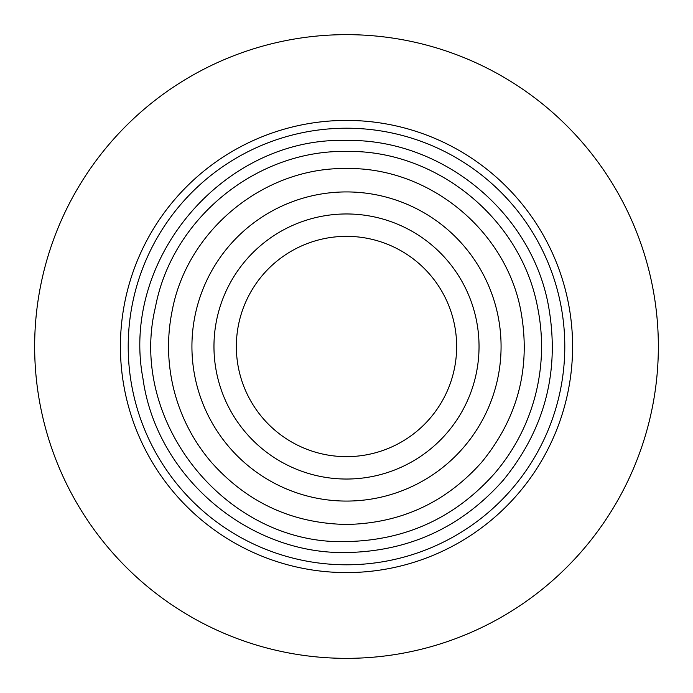 <?xml version="1.0" encoding="UTF-8"?>
<svg xmlns="http://www.w3.org/2000/svg" width="693" height="693" viewBox="0 0 693 693"><rect width="100%" height="100%" fill="white"/><g stroke="black" fill="none" stroke-linecap="round" stroke-linejoin="round"><path stroke-width="1.04" d="M346.5 128.205A218.295 218.295 0 0 0 128.205 346.5A218.295 218.295 0 0 0 346.5 564.795A218.295 218.295 0 0 0 564.795 346.5A218.295 218.295 0 0 0 346.5 128.205A218.295 218.295 0 0 1 564.795 346.5A218.295 218.295 0 0 1 346.5 564.795A218.295 218.295 0 0 1 128.205 346.5A218.295 218.295 0 0 1 346.5 128.205M220.218 534.034A226.091 226.091 0 0 0 572.531 341.303A226.091 226.091 0 0 0 237.985 148.155A226.091 226.091 0 0 0 220.218 534.034A226.091 226.091 0 0 1 247.228 143.373A226.091 226.091 0 0 1 445.772 143.373M247.228 549.627A226.091 226.091 0 0 0 572.054 330.907A226.091 226.091 0 0 0 472.782 158.966M346.5 34.65A311.85 311.85 0 0 0 34.65 346.5A311.85 311.85 0 0 0 346.5 658.35A311.85 311.85 0 0 0 658.35 346.5A311.85 311.85 0 0 0 346.5 34.65A311.85 311.85 0 0 1 658.35 346.5A311.85 311.85 0 0 1 346.5 658.35A311.85 311.85 0 0 1 34.65 346.5A311.85 311.85 0 0 1 346.5 34.65A311.85 311.85 0 0 0 34.65 346.5A311.85 311.85 0 0 0 346.5 658.35A311.85 311.85 0 0 0 658.35 346.5A311.85 311.85 0 0 0 346.5 34.65M346.5 479.036A132.536 132.536 0 0 1 213.964 346.5A132.536 132.536 0 0 1 346.5 213.964A132.536 132.536 0 0 1 479.036 346.5A132.536 132.536 0 0 1 346.5 479.036M346.5 191.926A154.574 154.574 0 0 0 191.926 346.5A154.574 154.574 0 0 0 346.5 501.074A154.574 154.574 0 0 0 501.074 346.5A154.574 154.574 0 0 0 346.5 191.926M346.5 456.652A110.152 110.152 0 0 0 456.652 346.5A110.152 110.152 0 0 0 346.5 236.348A110.152 110.152 0 0 0 236.348 346.5A110.152 110.152 0 0 0 346.5 456.652M346.5 168.538C428.543 167.03 505.595 229.764 520.764 310.412C531.159 366.969 518.182 417.524 481.817 462.075C445.816 502.616 400.71 523.414 346.5 524.462C292.29 523.414 247.184 502.616 211.183 462.075C193.399 441.129 181.046 417.351 174.134 390.757C167.377 364.12 166.744 337.335 172.236 310.412C187.405 229.764 264.457 167.03 346.5 168.538M346.5 151.429C436.434 149.783 520.893 218.546 537.517 306.947C543.537 336.46 542.844 365.817 535.438 395.01C527.858 424.168 514.327 450.225 494.828 473.189C455.37 517.628 405.925 540.419 346.5 541.571C227.33 545.599 127.373 422.808 155.483 306.947C172.107 218.546 256.566 149.783 346.5 151.429M346.5 140.454C441.493 138.713 530.708 211.339 548.267 304.721C560.299 370.201 545.27 428.733 503.179 480.318C461.495 527.26 409.268 551.333 346.5 552.546C248.059 554.513 156.445 476.256 142.992 378.733C120.028 258.688 224.341 136.556 346.5 140.454"/></g></svg>
